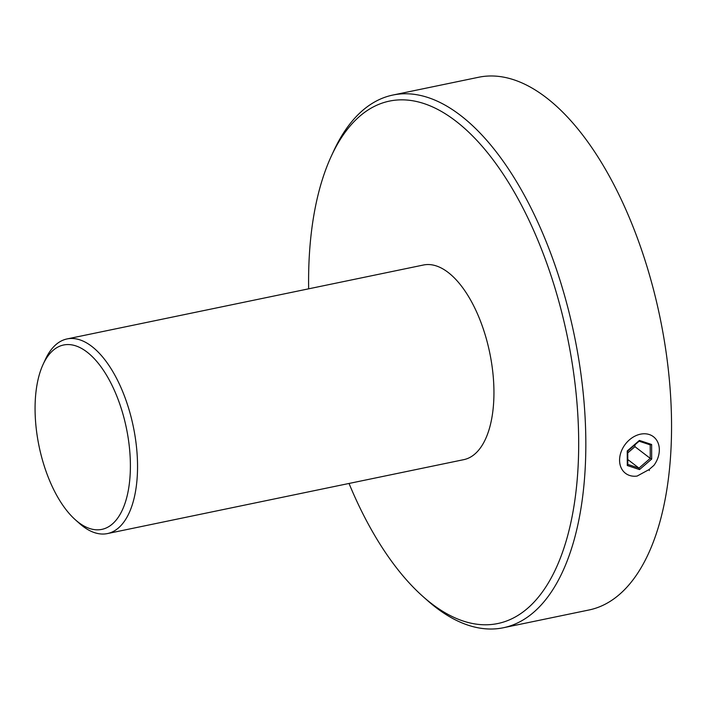 <?xml version="1.0" encoding="UTF-8"?>
<svg xmlns="http://www.w3.org/2000/svg" width="705" height="705" viewBox="0 0 705 705"><rect width="100%" height="100%" fill="white"/><g stroke="black" fill="none" stroke-linecap="round" stroke-linejoin="round"><path stroke-width="1.06" d="M349.028 483.463A266.79 126.336 -101.7 0 0 422.824 596.386A266.79 126.336 -101.7 0 0 431.83 603.832A266.79 126.336 -101.7 0 0 578.171 465.159A266.79 126.336 -101.7 0 0 455.448 120.819A266.79 126.336 -101.7 0 0 331.438 155.867A266.79 126.336 -101.7 0 0 308.658 288.821M331.438 155.867L333.747 150.879A272.024 128.812 78.3 0 1 392.896 95.043A272.024 128.812 78.3 0 1 460.198 115.153A272.024 128.812 78.3 0 1 584.031 402A272.024 128.812 78.3 0 1 503.405 627.741A272.024 128.812 78.3 0 1 436.104 607.631A272.024 128.812 78.3 0 1 426.93 600.034L422.824 596.386M503.405 627.741L589.124 609.957A272.024 128.812 -101.7 0 0 669.75 384.216A272.024 128.812 -101.7 0 0 545.908 97.369A272.024 128.812 -101.7 0 0 478.616 77.259L392.896 95.043M78.563 522.431A94.162 44.591 78.3 0 1 75.382 519.805A94.162 44.591 78.3 0 1 43.128 364.326A94.162 44.591 78.3 0 1 86.9 351.962A94.162 44.591 78.3 0 1 130.213 473.487A94.162 44.591 78.3 0 1 78.563 522.431M43.128 364.326L45.437 359.339A99.396 47.068 78.3 0 1 67.054 338.938A99.396 47.068 78.3 0 1 91.641 346.287A99.396 47.068 78.3 0 1 136.885 451.094A99.396 47.068 78.3 0 1 107.424 533.579A99.396 47.068 78.3 0 1 82.837 526.23A99.396 47.068 78.3 0 1 79.48 523.454L75.382 519.805M67.054 338.938L423.449 265.01A99.396 47.068 78.3 0 1 448.036 272.35A99.396 47.068 78.3 0 1 493.288 377.166A99.396 47.068 78.3 0 1 463.828 459.642L107.424 533.579M653.914 465.379A23.018 17.784 127.4 0 0 655.033 438.149A23.018 17.784 127.4 0 0 629.459 439.814A23.018 17.784 127.4 0 0 619.995 464.269A23.018 17.784 127.4 0 0 637.117 476.069L649.058 469.574L653.914 465.379M627.767 452.883L634.949 446.67L650.248 458.365L650.204 444.89M634.949 446.67L634.941 444.802M627.785 459.545L638.986 468.102L650.248 458.365L651.684 459.07L639.514 469.583L638.986 468.102L627.803 464.392M649.375 470.552L649.058 469.574M650.204 444.864L639.109 441.207L650.204 444.864L651.632 444.485L651.684 459.07M639.514 469.583L627.291 465.52L627.238 450.944L639.409 440.422L638.88 441.101L639.409 440.422L651.632 444.485M627.291 465.52L627.662 464.339M639.206 441.118L627.75 451.024L627.811 464.648"/></g></svg>
